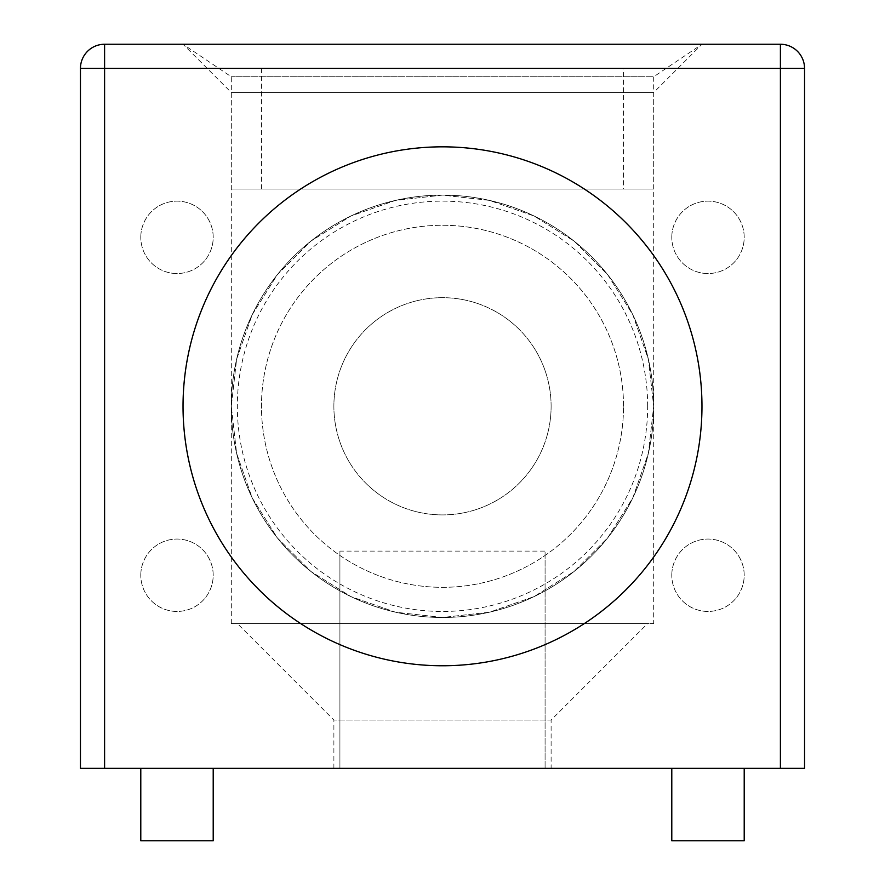 <?xml version="1.0" encoding="UTF-8"?>
<svg xmlns="http://www.w3.org/2000/svg" width="885" height="885" viewBox="0 0 885 885"><rect width="100%" height="100%" fill="white"/><g stroke="black" fill="none" stroke-linecap="round" stroke-linejoin="round"><path stroke-width="0.66" stroke-dasharray="4.42 3.32" d="M213.208 768.346L213.208 840.75L140.792 840.75L213.208 840.75L140.792 840.75L140.792 768.346L213.208 768.346L140.792 768.346M744.208 768.346L744.208 840.75L671.792 840.75L744.208 840.75L671.792 840.75L671.792 768.346L744.208 768.346L671.792 768.346M140.792 237.346A36.208 36.208 0 0 1 195.098 205.984A36.208 36.208 0 0 1 195.098 268.697A36.208 36.208 0 0 1 140.792 237.346A36.208 36.208 0 0 0 195.098 268.697A36.208 36.208 0 0 0 195.098 205.984A36.208 36.208 0 0 0 140.792 237.346M671.792 237.346A36.208 36.208 0 0 1 726.098 205.984A36.208 36.208 0 0 1 726.098 268.697A36.208 36.208 0 0 1 671.792 237.346A36.208 36.208 0 0 0 726.098 268.697A36.208 36.208 0 0 0 726.098 205.984A36.208 36.208 0 0 0 671.792 237.346M671.792 575.25A36.208 36.208 0 0 1 726.098 543.899A36.208 36.208 0 0 1 726.098 606.601A36.208 36.208 0 0 1 671.792 575.25A36.208 36.208 0 0 0 726.098 606.601A36.208 36.208 0 0 0 726.098 543.899A36.208 36.208 0 0 0 671.792 575.25M140.792 575.25A36.208 36.208 0 0 1 195.098 543.899A36.208 36.208 0 0 1 195.098 606.601A36.208 36.208 0 0 1 140.792 575.25A36.208 36.208 0 0 0 195.098 606.601A36.208 36.208 0 0 0 195.098 543.899A36.208 36.208 0 0 0 140.792 575.25M339.917 551.112L339.917 768.346L339.917 551.112L545.083 551.112L545.083 768.346L545.083 551.112M339.917 768.346L804.542 768.346L804.542 68.388A24.138 24.138 0 0 0 780.404 44.25L104.596 44.25A24.138 24.138 0 0 0 80.458 68.388L80.458 768.346L339.917 768.346M551.112 406.292A108.612 108.612 0 0 0 388.194 312.228A108.612 108.612 0 0 0 388.194 500.357A108.612 108.612 0 0 0 551.112 406.292A108.612 108.612 0 0 1 388.194 500.357A108.612 108.612 0 0 1 388.194 312.228A108.612 108.612 0 0 1 551.112 406.292M647.654 406.292A205.154 205.154 0 0 0 339.917 228.618A205.154 205.154 0 0 0 339.917 583.967A205.154 205.154 0 0 0 647.654 406.292M653.694 189.069L231.306 189.069L653.694 189.069L653.694 76.774L231.306 76.774L653.694 76.774L701.971 44.25L653.694 92.527L231.306 92.527L653.694 92.527L653.694 406.292A211.194 211.194 0 0 1 336.908 589.189A211.194 211.194 0 0 1 336.908 223.396A211.194 211.194 0 0 1 653.694 406.292A211.194 211.194 0 0 1 336.908 589.189A211.194 211.194 0 0 1 336.908 223.396A211.194 211.194 0 0 1 653.694 406.292L648.395 453.286L632.775 497.934L607.619 537.969L574.177 571.411L534.131 596.578L489.493 612.199L442.5 617.487L395.506 612.199L350.869 596.578L310.823 571.411L277.381 537.969L252.225 497.934L236.605 453.286L231.306 406.292L236.605 359.299L252.225 314.662L277.381 274.615L310.823 241.174L350.869 216.017L395.506 200.397L442.5 195.098L489.493 200.397L534.131 216.017L574.177 241.174L607.619 274.615L632.775 314.662L648.395 359.299L653.694 406.292L648.395 359.299L632.775 314.662L607.619 274.615L574.177 241.174L534.131 216.017L489.493 200.397L442.5 195.098L395.506 200.397L350.869 216.017L310.823 241.174L277.381 274.615L252.225 314.662L236.605 359.299L231.306 406.292L236.605 453.286L252.225 497.934L277.381 537.969L310.823 571.411L350.869 596.578L395.506 612.199L442.5 617.487L489.493 612.199L534.131 596.578L574.177 571.411L607.619 537.969L632.775 497.934L648.395 453.286L653.694 406.292L653.694 623.527L231.306 623.527L653.694 623.527M551.112 768.346L333.888 768.346L551.112 768.346L551.112 720.069L333.888 720.069L551.112 720.069L647.654 623.527L237.346 623.527L647.654 623.527M701.971 44.25L183.029 44.25L701.971 44.25M623.527 406.292A181.027 181.027 0 0 0 351.987 249.526A181.027 181.027 0 0 0 351.987 563.07A181.027 181.027 0 0 0 623.527 406.292A181.027 181.027 0 0 0 351.987 249.526A181.027 181.027 0 0 0 351.987 563.07A181.027 181.027 0 0 0 623.527 406.292M442.5 617.487A211.194 211.194 0 0 1 259.604 300.701A211.194 211.194 0 0 1 625.396 300.701A211.194 211.194 0 0 1 442.5 617.487A211.194 211.194 0 0 1 259.604 300.701A211.194 211.194 0 0 1 625.396 300.701A211.194 211.194 0 0 1 442.5 617.487M623.527 68.388L261.473 68.388L623.527 68.388L623.527 189.069L261.473 189.069L623.527 189.069M333.888 768.346L333.888 720.069L237.346 623.527M231.306 623.527L231.306 92.527L183.029 44.25L231.306 76.774L231.306 189.069M261.473 189.069L261.473 68.388"/><path stroke-width="1.33" d="M140.792 768.346L140.792 840.75L213.208 840.75L213.208 768.346M671.792 768.346L671.792 840.75L744.208 840.75L744.208 768.346M80.458 68.388A24.138 24.138 0 0 1 104.596 44.25L104.596 68.388L80.458 68.388L80.458 768.346L804.542 768.346L804.542 68.388A24.138 24.138 0 0 0 780.404 44.25L104.596 44.25M183.029 44.25L701.971 44.25L183.029 44.25M780.404 44.25L780.404 68.388L804.542 68.388M701.971 406.292A259.471 259.471 0 0 0 312.77 181.591A259.471 259.471 0 0 0 312.77 631.005A259.471 259.471 0 0 0 701.971 406.292M442.5 665.763A259.471 259.471 0 0 0 701.971 406.292A259.471 259.471 0 0 0 442.5 146.833A259.471 259.471 0 0 0 183.029 406.292A259.471 259.471 0 0 0 442.5 665.763M104.596 768.346L104.596 68.388L780.404 68.388L780.404 768.346"/></g></svg>
